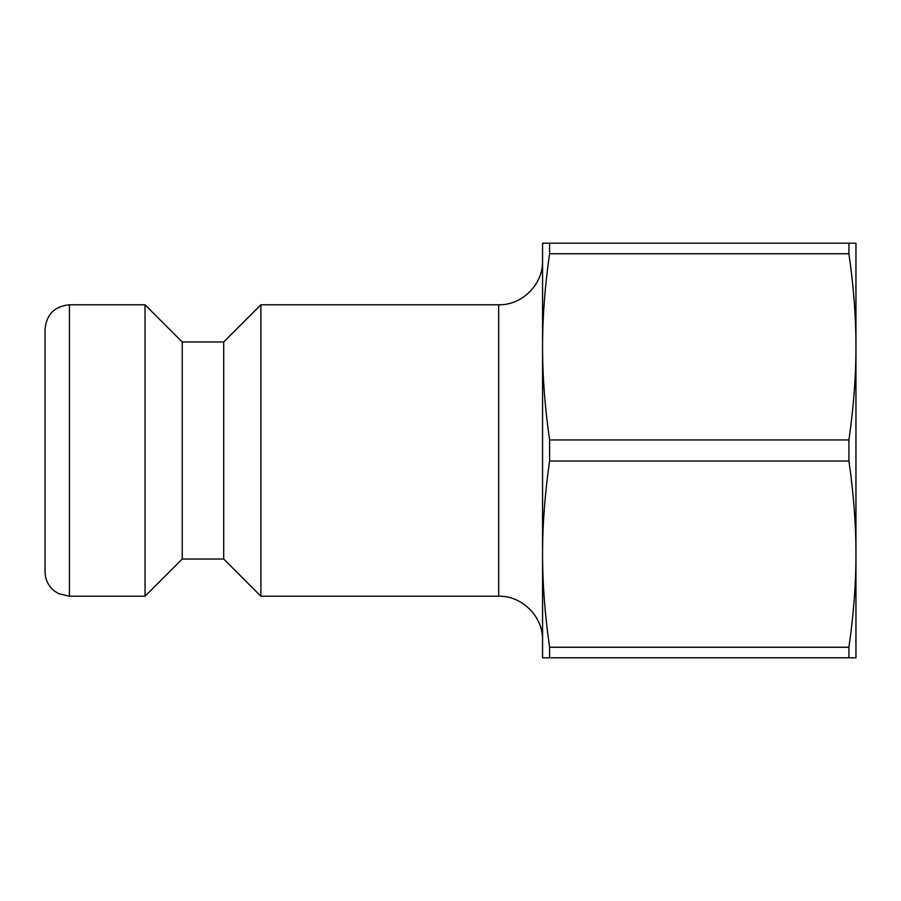 <?xml version="1.0" encoding="UTF-8"?>
<svg xmlns="http://www.w3.org/2000/svg" width="901" height="901" viewBox="0 0 901 901"><rect width="100%" height="100%" fill="white"/><g stroke="black" fill="none" stroke-linecap="round" stroke-linejoin="round"><path stroke-width="1.35" d="M542.56 260.885L542.56 346.851L542.56 260.885C543.168 284.344 522.118 305.383 498.67 304.786L498.67 596.214C522.118 595.617 543.168 616.656 542.56 640.115L542.56 554.149L542.56 640.115M69.433 304.786L69.433 596.214L58.711 593.736L54.342 590.977C48.316 586.022 45.219 579.636 45.05 571.831L45.05 329.169C46.492 314.359 54.623 306.227 69.433 304.786L145.038 304.786L145.038 596.214L182.227 559.025L182.227 341.975L223.696 341.975L260.885 304.786L260.885 596.214L498.67 596.214M260.885 304.786L498.67 304.786M848.922 243.202L542.56 243.202L542.56 657.798L855.95 657.798L855.95 554.149C855.995 583.307 853.652 614.336 848.922 647.245L549.587 647.245C544.868 614.336 542.526 583.307 542.56 554.149C542.526 524.99 544.868 493.962 549.587 461.053L848.922 461.053C853.652 493.962 855.995 524.99 855.95 554.149L855.95 346.851C855.995 376.01 853.652 407.038 848.922 439.947L549.587 439.947C544.868 407.038 542.526 376.01 542.56 346.851C542.526 317.693 544.868 286.664 549.587 253.755L848.922 253.755C853.652 286.664 855.995 317.693 855.95 346.851L855.95 243.202L848.922 243.202L848.922 253.755M848.922 439.947L848.922 461.053M848.922 647.245L848.922 657.798M549.587 243.202L549.587 253.755M549.587 439.947L549.587 461.053M549.587 647.245L549.587 657.798M182.227 341.975L145.038 304.786M223.696 341.975L223.696 559.025L260.885 596.214M69.433 596.214L145.038 596.214M182.227 559.025L223.696 559.025"/></g></svg>
